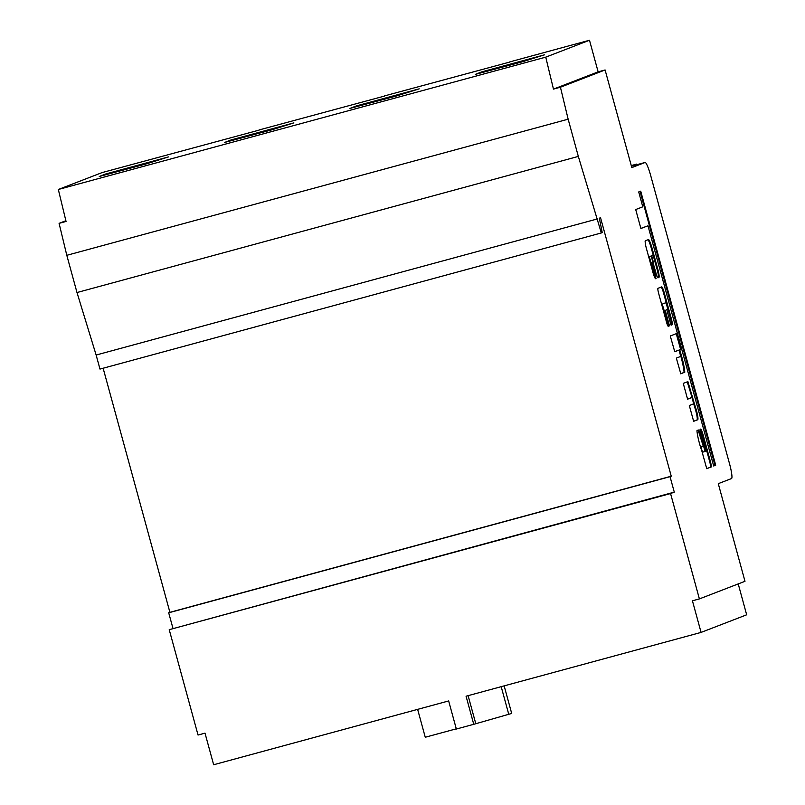 <?xml version="1.0" encoding="UTF-8"?>
<svg xmlns="http://www.w3.org/2000/svg" width="805" height="805" viewBox="0 0 805 805"><rect width="100%" height="100%" fill="white"/><g stroke="black" fill="none" stroke-linecap="round" stroke-linejoin="round"><path stroke-width="1.21" d="M710.503 467.172A5.726 0.775 74.8 0 0 709.758 461.889L710.453 461.698L703.369 435.777A7.134 0.966 74.8 0 0 700.551 429.115A7.134 0.966 74.8 0 0 700.481 429.156L700.078 430.484L703.822 444.179L704.244 445.175L704.938 444.913L706.669 451.233L705.16 451.454L703.52 445.89L701.014 446.856L701.286 448.385A13.232 1.791 74.8 0 0 702.674 452.068L705.19 451.444M706.096 451.454L699.706 432.627A7.899 1.077 74.8 0 0 698.438 430.011L696.959 430.715A15.416 2.093 74.8 0 0 701.829 450.931L706.74 468.681L710.986 467.031A5.726 0.775 74.8 0 0 711.107 467.061A5.726 0.775 74.8 0 0 710.453 461.698M652.362 255.457L653.056 255.266L651.768 255.769L653.066 261.092L653.499 262.088L654.898 261.635L653.137 255.145L651.044 256.03M654.173 261.826L654.898 261.635M729.541 463.781L650.762 175.812A14.56 1.972 74.8 0 0 645.087 162.469A14.56 1.972 74.8 0 0 645.067 162.479L631.814 167.601L605.098 69.965L560.431 87.222L568.149 119.19L578.332 156.412L601.325 232.957L602.251 232.605L599.333 218.195L600.54 217.732L671.249 476.208L670.052 476.671L674.278 492.127L670.565 493.556L699.394 598.91L744.987 581.301L718.281 483.664L731.534 478.552A14.56 1.972 74.8 0 0 729.541 463.781M691.968 397.499L693.699 403.818L689.311 405.519L693.638 421.317L697.754 419.727A9.127 1.238 74.8 0 0 695.389 407.028A55.646 7.547 74.8 0 0 693.316 400.135L687.903 381.6L683.264 383.391L687.581 399.189L691.978 397.499M678.997 350.084L680.728 356.414L676.482 358.054L676.633 359.161L680.809 373.852L684.773 372.121A18.626 2.526 74.8 0 0 680.084 351.191L679.843 349.762L681.171 349.249L681.03 348.142L676.854 333.441L670.434 335.927L670.575 337.033L674.751 351.725L679.007 350.084M651.064 263.024L649.333 256.704L651.144 256.01L655.894 272.815A5.464 0.745 74.8 0 0 658.017 277.816L658.923 277.463A8.1 1.097 74.8 0 0 657.816 269.262L651.959 247.849A9.036 1.228 74.8 0 0 648.438 239.578L645.298 240.786A5.464 0.745 74.8 0 0 645.228 242.526L645.459 244.187A5.464 0.745 74.8 0 0 646.274 247.99L652.895 272.211A7.104 0.966 74.8 0 0 655.662 278.721L655.793 276.346L652.624 264.754L651.768 262.752L651.064 263.024M666.027 302.68L667.758 308.999L666.832 309.362L666.983 310.468L670.726 324.163L671.149 325.16L672.155 324.777A6.017 0.815 74.8 0 0 671.33 318.679L664.336 293.09A6.782 0.916 74.8 0 0 661.69 286.882A6.782 0.916 74.8 0 0 661.68 286.882L657.987 288.311A5.172 0.704 74.8 0 0 658.691 293.563L666.54 322.242A4.407 0.594 74.8 0 0 668.251 326.277L669.358 325.854L669.207 324.747L665.453 311.052L665.031 310.056L664.034 310.438L662.304 304.119L666.037 302.68M640.73 191.167L638.717 191.942L642.782 206.815L635.709 209.552L640.891 228.519L647.975 225.782L713.683 465.994L715.695 465.22L640.73 191.167M699.394 598.91L692.431 600.802L701.075 632.408L746.668 614.799L738.225 583.917M670.565 493.556L169.221 629.681L198.04 735.035L205.003 733.144L213.657 764.75L448.657 700.944L456.344 729.038L473.753 724.309L466.065 696.214L701.075 632.408M169.221 629.681L674.278 492.127M172.934 628.242L168.698 612.796L670.052 476.671M671.249 476.208L169.905 612.323L103.131 368.227M601.325 232.957L99.981 369.082L96.137 355.035L597.481 218.91M96.137 355.035L76.988 292.537L578.332 156.412M76.988 292.537L66.805 255.306L568.149 119.19M560.431 87.222L553.468 89.114L545.75 57.145L58.332 189.487L66.05 221.456L59.087 223.347L65.869 220.721M66.805 255.306L59.087 223.347M553.468 89.114L598.135 71.856L605.098 69.965M259.13 130.108L102.074 172.592L58.332 189.487M384.468 96.077L259.089 129.957M509.807 62.045L384.428 95.926M598.135 71.856L589.491 40.25L509.766 61.894M636.986 164.673L636.825 164.089L631.261 165.578L636.795 164.069L631.412 166.152M168.698 612.796L169.905 612.323M504.151 685.88L511.698 713.451L473.753 724.309M456.284 728.827L425.261 737.249L417.634 709.366M468.118 695.661L475.745 723.544M545.75 57.145L589.491 40.25M146.269 163.908L168.537 156.905L105.868 173.92L99.257 176.486L146.269 163.908M396.946 95.845L419.214 88.842L356.545 105.858L349.934 108.423L396.946 95.845M522.284 61.814L544.542 54.81L481.883 71.826L475.272 74.402L522.284 61.814M271.607 129.877L293.875 122.873L231.206 139.889L224.595 142.455L271.607 129.877M501.193 686.675L508.82 714.558M106.109 174.796L105.868 173.92M356.786 106.733L356.545 105.858M482.115 72.702L481.883 71.826M231.448 140.764L231.206 139.889M713.663 465.924L715.001 465.401L640.056 191.429M715.001 465.401L715.695 465.22M640.871 228.439L647.975 225.782M662.304 304.119L665.333 302.871M668.14 326.246L668.512 324.938L664.407 310.297M666.258 302.871L663.642 293.282A6.782 0.916 74.8 0 0 661.136 287.093M671.088 325.109L671.461 324.968A6.017 0.815 74.8 0 0 670.635 318.861L667.848 308.677M655.451 278.641L651.165 262.994M653.207 255.165L651.255 248.041A9.036 1.228 74.8 0 0 647.894 239.789M657.896 277.785L658.218 277.655A8.1 1.097 74.8 0 0 657.121 269.454L654.958 261.565M650.45 256.191L649.333 256.704M653.499 262.088L652.996 262.219L653.499 262.088M674.681 351.674L678.303 350.276M679.118 350.135L680.477 349.44L680.326 348.334L676.23 333.683M680.738 373.802L684.079 372.313A18.626 2.526 74.8 0 0 680.819 356.132M687.561 399.119L691.274 397.69M692.079 397.539L687.229 381.862M691.847 396.342L692.552 396.151M693.618 421.246L697.06 419.918A9.127 1.238 74.8 0 0 694.695 407.219L695.389 407.028M694.695 407.219A55.646 7.547 74.8 0 0 693.689 403.828M697.06 419.918L697.754 419.727M706.669 468.621L710.986 467.031M703.228 445.97L699.012 432.818L699.706 432.627M699.012 432.818A7.899 1.077 74.8 0 0 697.754 430.212M705.17 445.095L702.674 435.968L703.369 435.777M702.674 435.968A7.134 0.966 74.8 0 0 700.018 429.337M709.758 461.889L706.76 450.921M702.815 446.081L701.014 446.856M702.856 452.34L702.282 452.501L702.856 452.34M645.087 162.469L631.422 166.182L645.067 162.479M663.36 310.619L664.024 310.438L663.36 310.619M664.759 311.243L665.453 311.052M668.512 324.938L669.207 324.747M668.653 326.045L669.358 325.854M663.642 293.282L664.336 293.09M670.635 318.861L671.33 318.679M671.461 324.968L672.155 324.777M651.929 264.946L652.624 264.754M655.099 276.538L655.793 276.346M655.542 278.711L656.095 278.56M651.255 248.041L651.959 247.849M657.121 269.454L657.816 269.262M658.218 277.655L658.923 277.463M651.074 255.96L651.768 255.769M676.582 334.639L677.277 334.447M680.326 348.334L681.03 348.142M680.477 349.44L681.171 349.249M679.148 349.954L679.843 349.762M684.079 372.313L684.773 372.121M684.049 372.524L684.743 372.333M697.895 430.152L698.438 430.011M704.244 445.105L704.938 444.913L704.244 445.095"/></g></svg>
